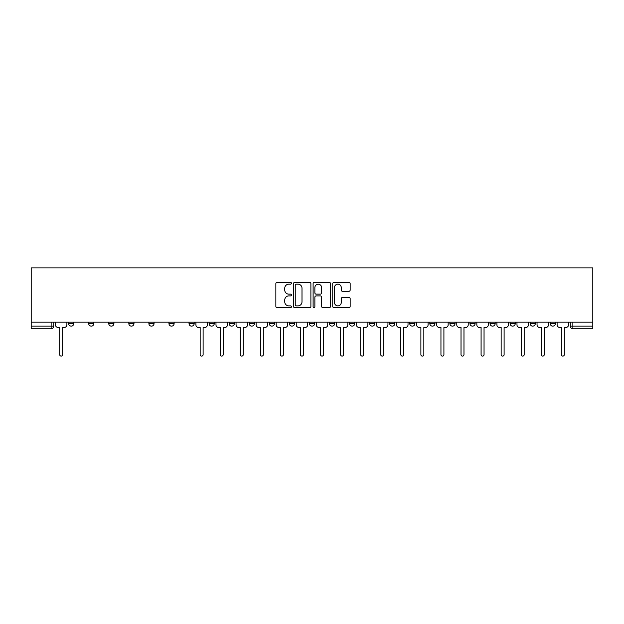 <?xml version="1.0" encoding="UTF-8"?>
<svg xmlns="http://www.w3.org/2000/svg" width="624" height="624" viewBox="0 0 624 624"><rect width="100%" height="100%" fill="white"/><g stroke="black" fill="none" stroke-linecap="round" stroke-linejoin="round"><path stroke-width="0.94" d="M291.424 283.28A0.881 0.881 0 0 0 290.534 282.391L277.118 282.391A1.264 1.264 0 0 0 275.855 283.655L275.855 306.384A1.264 1.264 0 0 0 277.118 307.648L290.534 307.648A0.881 0.881 0 0 0 291.424 306.766A0.881 0.881 0 0 0 290.534 305.877L288.803 305.877A4.04 4.04 0 0 1 284.762 301.837L284.762 299.941A4.04 4.04 0 0 1 288.803 295.901L290.534 295.901A0.881 0.881 0 0 0 291.424 295.019A0.881 0.881 0 0 0 290.534 294.138L288.803 294.138A4.04 4.04 0 0 1 284.762 290.098L284.762 288.202A4.04 4.04 0 0 1 288.803 284.162L290.534 284.162A0.881 0.881 0 0 0 291.424 283.28M550.22 322.163L550.22 323.575L555.368 323.575A2.574 2.574 0 0 1 552.794 326.149A2.574 2.574 0 0 1 550.22 323.575L550.22 322.163M490.027 323.575L490.027 322.163L490.027 323.575A2.574 2.574 0 0 0 492.593 326.149A2.574 2.574 0 0 1 490.027 323.575L495.167 323.575A2.574 2.574 0 0 1 492.593 326.149M469.958 323.575L469.958 322.163L469.958 323.575A2.574 2.574 0 0 0 472.532 326.149A2.574 2.574 0 0 1 469.958 323.575L475.106 323.575A2.574 2.574 0 0 1 472.532 326.149M409.757 322.163L409.757 323.575L414.905 323.575A2.574 2.574 0 0 1 412.331 326.149A2.574 2.574 0 0 1 409.757 323.575L409.757 322.163M389.696 322.163L389.696 323.575L394.836 323.575A2.574 2.574 0 0 1 392.262 326.149A2.574 2.574 0 0 1 389.696 323.575L389.696 322.163M289.364 322.163L289.364 323.575L294.505 323.575A2.574 2.574 0 0 1 291.931 326.149A2.574 2.574 0 0 1 289.364 323.575L289.364 322.163M249.226 322.163L249.226 323.575L254.374 323.575A2.574 2.574 0 0 1 251.8 326.149A2.574 2.574 0 0 1 249.226 323.575L249.226 322.163M229.164 322.163L229.164 323.575L234.304 323.575A2.574 2.574 0 0 1 231.738 326.149A2.574 2.574 0 0 1 229.164 323.575L229.164 322.163M209.095 322.163L209.095 323.575L214.243 323.575A2.574 2.574 0 0 1 211.669 326.149A2.574 2.574 0 0 1 209.095 323.575L209.095 322.163M168.964 322.163L168.964 323.575L174.112 323.575A2.574 2.574 0 0 1 171.538 326.149A2.574 2.574 0 0 1 168.964 323.575L168.964 322.163M148.894 323.575L148.894 322.163L148.894 323.575A2.574 2.574 0 0 0 151.468 326.149A2.574 2.574 0 0 1 148.894 323.575L154.042 323.575A2.574 2.574 0 0 1 151.468 326.149A2.574 2.574 0 0 0 154.042 323.575A2.574 2.574 0 0 1 151.468 326.149M128.833 323.575L128.833 322.163L128.833 323.575A2.574 2.574 0 0 0 131.407 326.149A2.574 2.574 0 0 1 128.833 323.575L133.973 323.575A2.574 2.574 0 0 1 131.407 326.149M108.763 322.163L108.763 323.575L113.911 323.575A2.574 2.574 0 0 1 111.337 326.149A2.574 2.574 0 0 1 108.763 323.575L108.763 322.163M348.902 291.299A1.264 1.264 0 0 0 350.165 290.035L350.165 283.655A1.264 1.264 0 0 0 348.902 282.391L334.004 282.391A1.264 1.264 0 0 0 332.74 283.655L332.74 306.384A1.264 1.264 0 0 0 334.004 307.648L348.902 307.648A1.264 1.264 0 0 0 350.165 306.384L350.165 298.685A1.264 1.264 0 0 0 348.902 297.422L342.521 297.422A1.264 1.264 0 0 0 341.258 298.685L341.258 302.5A3.377 3.377 0 0 1 337.88 305.877A3.377 3.377 0 0 1 334.503 302.5L334.503 287.539A3.377 3.377 0 0 1 337.88 284.162A3.377 3.377 0 0 1 341.258 287.539L341.258 290.035A1.264 1.264 0 0 0 342.521 291.299L348.902 291.299M592.8 322.163L31.2 322.163L31.2 267.883L592.8 267.883L592.8 328.723L572.863 328.723A2.574 2.574 0 0 1 570.289 326.149L592.8 326.149M310.892 283.655A1.264 1.264 0 0 0 309.629 282.391L294.731 282.391A1.264 1.264 0 0 0 293.475 283.655L293.475 306.384A1.264 1.264 0 0 0 294.731 307.648L309.629 307.648A1.264 1.264 0 0 0 310.892 306.384L310.892 283.655M314.371 282.391L329.269 282.391A1.264 1.264 0 0 1 330.525 283.655L330.525 306.384A1.264 1.264 0 0 1 329.269 307.648L322.889 307.648A1.264 1.264 0 0 1 321.625 306.384L321.625 297.164A1.264 1.264 0 0 0 320.362 295.901L316.134 295.901A1.264 1.264 0 0 0 314.87 297.164L314.87 306.766A0.881 0.881 0 0 1 313.989 307.648A0.881 0.881 0 0 1 313.108 306.766L313.108 283.655A1.264 1.264 0 0 1 314.371 282.391M570.289 322.163L570.289 326.149L570.289 322.163M53.711 322.163L53.711 326.149A2.574 2.574 0 0 1 51.137 328.723L31.2 328.723L31.2 326.149L53.711 326.149A2.574 2.574 0 0 1 51.137 328.723L51.137 322.163M31.2 322.163L31.2 326.149M555.368 322.163L555.368 323.575A2.574 2.574 0 0 1 552.794 326.149A2.574 2.574 0 0 0 555.368 323.575L555.368 322.163M535.298 322.163L535.298 323.575A2.574 2.574 0 0 1 532.732 326.149A2.574 2.574 0 0 1 530.158 323.575L535.298 323.575L535.298 322.163M530.158 322.163L530.158 323.575M515.237 322.163L515.237 323.575A2.574 2.574 0 0 1 512.663 326.149A2.574 2.574 0 0 1 510.089 323.575L515.237 323.575M510.089 322.163L510.089 323.575M495.167 322.163L495.167 323.575L495.167 322.163M475.106 322.163L475.106 323.575L475.106 322.163M455.036 322.163L455.036 323.575A2.574 2.574 0 0 1 452.462 326.149A2.574 2.574 0 0 1 449.888 323.575L455.036 323.575L455.036 322.163M449.888 322.163L449.888 323.575M434.967 322.163L434.967 323.575A2.574 2.574 0 0 1 432.401 326.149A2.574 2.574 0 0 1 429.827 323.575L434.967 323.575A2.574 2.574 0 0 1 432.401 326.149A2.574 2.574 0 0 0 434.967 323.575M429.827 322.163L429.827 323.575M414.905 322.163L414.905 323.575M394.836 322.163L394.836 323.575M374.774 322.163L374.774 323.575A2.574 2.574 0 0 1 372.2 326.149A2.574 2.574 0 0 1 369.626 323.575L374.774 323.575M369.626 322.163L369.626 323.575M354.705 322.163L354.705 323.575A2.574 2.574 0 0 1 352.131 326.149A2.574 2.574 0 0 1 349.557 323.575L354.705 323.575A2.574 2.574 0 0 1 352.131 326.149A2.574 2.574 0 0 0 354.705 323.575M349.557 322.163L349.557 323.575M334.636 322.163L334.636 323.575A2.574 2.574 0 0 1 332.069 326.149A2.574 2.574 0 0 1 329.495 323.575A2.574 2.574 0 0 0 332.069 326.149M329.495 322.163L329.495 323.575L334.636 323.575M314.574 322.163L314.574 323.575A2.574 2.574 0 0 1 312 326.149A2.574 2.574 0 0 1 309.426 323.575L314.574 323.575M309.426 322.163L309.426 323.575M294.505 322.163L294.505 323.575M274.443 322.163L274.443 323.575A2.574 2.574 0 0 1 271.869 326.149A2.574 2.574 0 0 1 269.295 323.575L274.443 323.575M269.295 322.163L269.295 323.575M254.374 322.163L254.374 323.575M234.304 322.163L234.304 323.575M214.243 322.163L214.243 323.575L214.243 322.163M194.173 322.163L194.173 323.575A2.574 2.574 0 0 1 191.599 326.149A2.574 2.574 0 0 1 189.033 323.575A2.574 2.574 0 0 0 191.599 326.149M189.033 322.163L189.033 323.575L194.173 323.575M174.112 322.163L174.112 323.575A2.574 2.574 0 0 1 171.538 326.149A2.574 2.574 0 0 0 174.112 323.575L174.112 322.163M154.042 322.163L154.042 323.575M133.973 322.163L133.973 323.575L133.973 322.163M113.911 322.163L113.911 323.575A2.574 2.574 0 0 1 111.337 326.149A2.574 2.574 0 0 0 113.911 323.575L113.911 322.163M88.702 322.163L88.702 323.575L93.842 323.575L93.842 322.163L93.842 323.575A2.574 2.574 0 0 1 91.268 326.149A2.574 2.574 0 0 1 88.702 323.575A2.574 2.574 0 0 0 91.268 326.149A2.574 2.574 0 0 0 93.842 323.575A2.574 2.574 0 0 1 91.268 326.149M73.78 322.163L73.78 323.575A2.574 2.574 0 0 1 71.206 326.149A2.574 2.574 0 0 1 68.632 323.575L73.78 323.575L73.78 322.163M68.632 322.163L68.632 323.575M296.119 284.162A0.881 0.881 0 0 0 295.238 285.043L295.238 304.996A0.881 0.881 0 0 0 296.119 305.877L297.952 305.877A4.04 4.04 0 0 0 301.993 301.837L301.993 288.202A4.04 4.04 0 0 0 297.952 284.162L296.119 284.162M321.625 287.602A3.377 3.377 0 0 0 318.248 284.224A3.377 3.377 0 0 0 314.87 287.602L314.87 292.874A1.264 1.264 0 0 0 316.134 294.138L320.362 294.138A1.264 1.264 0 0 0 321.625 292.874L321.625 287.602M55.45 324.862L55.45 322.163L55.45 324.862A2.574 2.574 0 0 0 58.016 327.436L59.693 327.436L59.693 354.643A1.482 1.482 0 0 0 61.168 356.117A1.482 1.482 0 0 0 62.65 354.643L62.65 327.436L64.319 327.436A2.574 2.574 0 0 0 66.893 324.862L66.893 322.163L66.893 324.862M58.016 327.436L59.693 327.436L59.693 354.643M62.65 354.643L62.65 327.436L64.319 327.436M215.974 324.862L215.974 322.163L215.974 324.862A2.574 2.574 0 0 0 218.548 327.436L220.225 327.436L220.225 354.643A1.482 1.482 0 0 0 221.699 356.117A1.482 1.482 0 0 0 223.181 354.643L223.181 327.436L224.851 327.436A2.574 2.574 0 0 0 227.425 324.862L227.425 322.163L227.425 324.862M236.044 324.862L236.044 322.163L236.044 324.862A2.574 2.574 0 0 0 238.618 327.436L240.287 327.436L240.287 354.643A1.482 1.482 0 0 0 241.769 356.117A1.482 1.482 0 0 0 243.251 354.643L243.251 327.436L244.92 327.436A2.574 2.574 0 0 0 247.494 324.862L247.494 322.163L247.494 324.862M256.113 324.862L256.113 322.163L256.113 324.862A2.574 2.574 0 0 0 258.679 327.436L260.356 327.436L260.356 354.643A1.482 1.482 0 0 0 261.83 356.117A1.482 1.482 0 0 0 263.312 354.643L263.312 327.436L264.989 327.436A2.574 2.574 0 0 0 267.556 324.862L267.556 322.163L267.556 324.862M276.175 324.862L276.175 322.163L276.175 324.862A2.574 2.574 0 0 0 278.749 327.436L280.418 327.436L280.418 354.643A1.482 1.482 0 0 0 281.9 356.117A1.482 1.482 0 0 0 283.382 354.643L283.382 327.436L285.051 327.436A2.574 2.574 0 0 0 287.625 324.862L287.625 322.163L287.625 324.862M296.244 324.862L296.244 322.163L296.244 324.862A2.574 2.574 0 0 0 298.818 327.436L300.487 327.436L300.487 354.643A1.482 1.482 0 0 0 301.969 356.117A1.482 1.482 0 0 0 303.443 354.643L303.443 327.436L305.12 327.436A2.574 2.574 0 0 0 307.694 324.862L307.694 322.163L307.694 324.862M316.306 324.862L316.306 322.163L316.306 324.862A2.574 2.574 0 0 0 318.88 327.436L320.557 327.436L320.557 354.643A1.482 1.482 0 0 0 322.031 356.117A1.482 1.482 0 0 0 323.513 354.643L323.513 327.436L325.182 327.436A2.574 2.574 0 0 0 327.756 324.862L327.756 322.163L327.756 324.862M336.375 324.862L336.375 322.163L336.375 324.862A2.574 2.574 0 0 0 338.949 327.436L340.618 327.436L340.618 354.643A1.482 1.482 0 0 0 342.1 356.117A1.482 1.482 0 0 0 343.582 354.643L343.582 327.436L345.251 327.436A2.574 2.574 0 0 0 347.825 324.862L347.825 322.163L347.825 324.862M356.444 324.862L356.444 322.163L356.444 324.862A2.574 2.574 0 0 0 359.011 327.436L360.688 327.436L360.688 354.643A1.482 1.482 0 0 0 362.17 356.117A1.482 1.482 0 0 0 363.644 354.643L363.644 327.436L365.321 327.436A2.574 2.574 0 0 0 367.887 324.862L367.887 322.163L367.887 324.862M376.506 324.862L376.506 322.163L376.506 324.862A2.574 2.574 0 0 0 379.08 327.436L380.749 327.436L380.749 354.643A1.482 1.482 0 0 0 382.231 356.117A1.482 1.482 0 0 0 383.713 354.643L383.713 327.436L385.382 327.436A2.574 2.574 0 0 0 387.956 324.862L387.956 322.163L387.956 324.862M396.575 324.862L396.575 322.163L396.575 324.862A2.574 2.574 0 0 0 399.149 327.436L400.819 327.436L400.819 354.643A1.482 1.482 0 0 0 402.301 356.117A1.482 1.482 0 0 0 403.775 354.643L403.775 327.436L405.452 327.436A2.574 2.574 0 0 0 408.026 324.862L408.026 322.163L408.026 324.862M416.637 324.862L416.637 322.163L416.637 324.862A2.574 2.574 0 0 0 419.211 327.436L420.888 327.436L420.888 354.643A1.482 1.482 0 0 0 422.362 356.117A1.482 1.482 0 0 0 423.844 354.643L423.844 327.436L425.513 327.436A2.574 2.574 0 0 0 428.087 324.862L428.087 322.163L428.087 324.862M436.706 324.862L436.706 322.163L436.706 324.862A2.574 2.574 0 0 0 439.28 327.436L440.95 327.436L440.95 354.643A1.482 1.482 0 0 0 442.432 356.117A1.482 1.482 0 0 0 443.914 354.643L443.914 327.436L445.583 327.436A2.574 2.574 0 0 0 448.157 324.862L448.157 322.163L448.157 324.862M456.776 324.862L456.776 322.163L456.776 324.862A2.574 2.574 0 0 0 459.35 327.436L461.019 327.436L461.019 354.643A1.482 1.482 0 0 0 462.501 356.117A1.482 1.482 0 0 0 463.975 354.643L463.975 327.436L465.652 327.436A2.574 2.574 0 0 0 468.218 324.862L468.218 322.163L468.218 324.862M476.837 324.862L476.837 322.163L476.837 324.862A2.574 2.574 0 0 0 479.411 327.436L481.088 327.436L481.088 354.643A1.482 1.482 0 0 0 482.563 356.117A1.482 1.482 0 0 0 484.045 354.643L484.045 327.436L485.714 327.436A2.574 2.574 0 0 0 488.288 324.862L488.288 322.163L488.288 324.862M195.913 322.163L195.913 324.862A2.574 2.574 0 0 0 198.487 327.436L200.156 327.436L200.156 354.643A1.482 1.482 0 0 0 201.638 356.117A1.482 1.482 0 0 0 203.112 354.643L203.112 327.436L204.789 327.436A2.574 2.574 0 0 0 207.363 324.862L207.363 322.163M218.548 327.436L220.225 327.436L220.225 354.643M223.181 354.643L223.181 327.436L224.851 327.436M238.618 327.436L240.287 327.436L240.287 354.643M243.251 354.643L243.251 327.436L244.92 327.436M258.679 327.436L260.356 327.436L260.356 354.643M263.312 354.643L263.312 327.436L264.989 327.436M278.749 327.436L280.418 327.436L280.418 354.643M283.382 354.643L283.382 327.436L285.051 327.436M298.818 327.436L300.487 327.436L300.487 354.643M303.443 354.643L303.443 327.436L305.12 327.436M318.88 327.436L320.557 327.436L320.557 354.643M323.513 354.643L323.513 327.436L325.182 327.436M338.949 327.436L340.618 327.436L340.618 354.643M343.582 354.643L343.582 327.436L345.251 327.436M359.011 327.436L360.688 327.436L360.688 354.643M363.644 354.643L363.644 327.436L365.321 327.436M379.08 327.436L380.749 327.436L380.749 354.643M383.713 354.643L383.713 327.436L385.382 327.436M399.149 327.436L400.819 327.436L400.819 354.643M403.775 354.643L403.775 327.436L405.452 327.436M419.211 327.436L420.888 327.436L420.888 354.643M423.844 354.643L423.844 327.436L425.513 327.436M439.28 327.436L440.95 327.436L440.95 354.643M443.914 354.643L443.914 327.436L445.583 327.436M459.35 327.436L461.019 327.436L461.019 354.643M463.975 354.643L463.975 327.436L465.652 327.436M479.411 327.436L481.088 327.436L481.088 354.643M484.045 354.643L484.045 327.436L485.714 327.436M496.907 324.862L496.907 322.163L496.907 324.862A2.574 2.574 0 0 0 499.481 327.436L501.15 327.436L501.15 354.643A1.482 1.482 0 0 0 502.632 356.117A1.482 1.482 0 0 0 504.106 354.643L504.106 327.436L505.783 327.436A2.574 2.574 0 0 0 508.357 324.862L508.357 322.163L508.357 324.862M499.481 327.436L501.15 327.436L501.15 354.643M504.106 354.643L504.106 327.436L505.783 327.436M516.976 324.862L516.976 322.163L516.976 324.862A2.574 2.574 0 0 0 519.542 327.436L521.219 327.436L521.219 354.643A1.482 1.482 0 0 0 522.694 356.117A1.482 1.482 0 0 0 524.176 354.643L524.176 327.436L525.845 327.436A2.574 2.574 0 0 0 528.419 324.862L528.419 322.163L528.419 324.862M519.542 327.436L521.219 327.436L521.219 354.643M524.176 354.643L524.176 327.436L525.845 327.436M537.038 324.862L537.038 322.163L537.038 324.862A2.574 2.574 0 0 0 539.612 327.436L541.281 327.436L541.281 354.643A1.482 1.482 0 0 0 542.763 356.117A1.482 1.482 0 0 0 544.245 354.643L544.245 327.436L545.914 327.436A2.574 2.574 0 0 0 548.488 324.862L548.488 322.163L548.488 324.862M539.612 327.436L541.281 327.436L541.281 354.643M544.245 354.643L544.245 327.436L545.914 327.436M557.107 324.862L557.107 322.163L557.107 324.862A2.574 2.574 0 0 0 559.681 327.436L561.35 327.436L561.35 354.643A1.482 1.482 0 0 0 562.832 356.117A1.482 1.482 0 0 0 564.307 354.643L564.307 327.436L565.984 327.436A2.574 2.574 0 0 0 568.55 324.862L568.55 322.163L568.55 324.862M559.681 327.436L561.35 327.436L561.35 354.643M564.307 354.643L564.307 327.436L565.984 327.436M572.863 322.163L572.863 328.723"/></g></svg>
